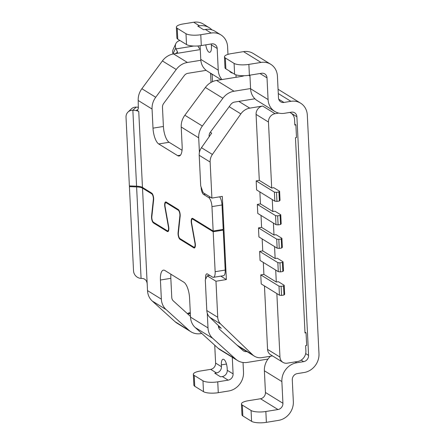 <?xml version="1.0" encoding="UTF-8"?>
<svg xmlns="http://www.w3.org/2000/svg" width="445" height="445" viewBox="0 0 445 445"><rect width="100%" height="100%" fill="white"/><g stroke="black" fill="none" stroke-linecap="round" stroke-linejoin="round"><path stroke-width="0.67" d="M209.823 275.427L207.225 275.85L215.97 281.24L226.377 279.555L220.842 276.139M304.97 332.126L306.054 332.793L305.014 332.96L295.463 137.711L296.503 137.544L295.886 124.889L294.801 124.222M210.14 162.047L199.21 155.305L200.706 185.915L203.159 192.685L211.903 198.081L210.14 162.047A11.303 10.068 -58.3 0 1 212.393 154.448L240.856 113.892A13.189 11.748 -58.3 0 1 249.751 108.135L262.661 106.043A7.537 6.714 -58.3 0 0 256.075 114.398L259.302 180.386L256.181 180.893L256.62 189.932L274.843 201.168L276.957 201.39L276.517 192.351L274.398 192.129L256.181 180.893M306.054 332.793L306.672 345.448L305.632 345.615L305.899 351.038A9.417 8.388 121.7 0 1 297.666 361.485L287.253 363.17A7.537 6.714 -58.3 0 1 282.942 362.352A7.537 6.714 -58.3 0 1 279.961 357.062L267.573 349.42A7.537 6.714 -58.3 0 0 270.554 354.709L282.942 362.352M215.97 281.24L217.733 317.274A11.303 10.068 121.7 0 0 220.687 324.032L252.638 354.81A13.189 11.748 -58.3 0 0 254.412 356.184L238.131 346.143M218.145 348.296L235.639 359.082A16.954 15.102 121.7 0 0 237.613 360.567L220.119 349.781A16.954 15.102 121.7 0 1 218.145 348.296L195.244 327.548A16.954 15.102 121.7 0 1 190.51 317.129L207.999 327.921L207.281 313.247A11.303 10.068 -58.3 0 1 206.803 310.532L217.733 317.274M207.281 313.247A11.303 10.068 121.7 0 0 209.756 317.285L220.687 324.032M272.501 355.911L261.955 357.619A13.189 11.748 -58.3 0 1 254.412 356.184M207.225 275.85L205.301 279.922L206.803 310.532M289.873 112.418L290.852 113.019A9.417 8.388 121.7 0 1 294.579 119.633L294.846 125.056L295.886 124.889M290.852 113.019A9.417 8.388 121.7 0 0 289.712 112.446M211.903 198.081L222.311 196.395L226.377 279.555M219.646 196.829A7.537 2.715 80.8 0 1 222.027 204.984L223.218 229.392L213.155 231.022L192.73 218.423A4.522 1.63 80.8 0 0 192.218 218.3A4.522 1.63 80.8 0 0 191.372 223.223L194.932 243.131A3.766 1.357 80.8 0 1 194.226 247.236A3.766 1.357 80.8 0 1 193.797 247.136L179.986 238.615A3.766 1.357 80.8 0 1 178.378 232.919L180.153 216.303A4.522 1.63 80.8 0 0 178.222 209.473L166.202 202.058A4.522 1.63 80.8 0 0 165.69 201.935A4.522 1.63 80.8 0 0 164.845 206.864L168.405 226.766A3.766 1.357 80.8 0 1 167.698 230.877A3.766 1.357 80.8 0 1 167.27 230.771L153.458 222.25A3.766 1.357 80.8 0 1 151.851 216.559L153.625 199.944A4.522 1.63 80.8 0 0 151.695 193.113L142.467 187.417A9.417 2.614 177.2 0 0 136.571 186.194L129.378 185.904L126.018 117.202A7.537 6.886 46.6 0 1 128.038 112.018A7.537 6.886 46.6 0 1 132.855 110.265A9.417 2.614 177.2 0 1 138.751 111.484L136.565 110.138L137.282 110.277L138.306 108.691L138.211 100.492A16.954 15.102 -58.3 0 1 141.866 88.716L155.711 97.26L176.237 69.481A16.954 15.102 -58.3 0 1 187.406 62.461L200.823 60.286M222.316 229.537L223.257 230.115L225.209 270.07A7.537 2.715 80.8 0 1 223.496 275.711L213.433 277.341A7.537 2.715 80.8 0 1 212.582 277.129L207.481 273.987A5.652 2.036 -99.2 0 0 206.842 273.831A5.652 2.036 -99.2 0 0 205.562 278.058L205.618 279.254M264.464 285.94L267.573 349.42M278.998 286.135L279.438 295.174L261.221 283.938L260.776 274.899L263.902 274.393L276.289 282.035L278.37 281.696L284.205 285.295L283.543 285.968L281.112 286.363L278.998 286.135L260.776 274.899M263.318 262.439L263.902 274.393M277.847 262.633L278.292 271.673L260.069 260.436L259.63 251.397L262.75 250.891L275.144 258.534L277.224 258.195L283.053 261.793L282.391 262.467L279.966 262.862L277.847 262.633L259.63 251.397M262.166 238.937L262.75 250.891M281.902 238.292L282.347 247.331L281.685 248.004L279.26 248.399L277.14 248.171L258.923 236.935L258.478 227.896L261.604 227.389L273.992 235.032L276.072 234.693L281.902 238.292L281.246 238.965L278.815 239.354L276.701 239.132L258.478 227.896M261.02 215.436L261.604 227.389M275.55 215.63L275.989 224.669L257.772 213.433L257.332 204.394L260.453 203.888L272.841 211.531L274.927 211.191L280.756 214.785L280.094 215.463L277.663 215.853L275.55 215.63L257.332 204.394M259.869 191.929L260.453 203.888M278.726 113.091L275.049 113.686L262.661 106.043M254.907 98.784L238.82 101.388L249.751 108.135M259.302 180.386L271.695 188.024L273.775 187.69L279.605 191.283L278.943 191.962L276.517 192.351M275.049 113.686A7.537 6.714 -58.3 0 0 268.463 122.041L271.695 188.024M276.857 293.583L279.961 357.062M272.257 199.571L272.841 211.531M273.408 223.073L273.992 235.032M274.554 246.58L275.144 258.534M275.705 270.082L276.289 282.035M211.692 133.127L201.463 147.707L212.393 154.448M205.351 29.442L203.615 29.726L197.786 26.127L199.521 25.849L193.692 22.25L183.279 23.935A11.303 3.137 -2.8 0 0 176.365 27.184A11.303 3.137 -2.8 0 0 177.244 28.319L185.988 33.714A11.303 3.137 -2.8 0 0 200.773 34.727L211.18 33.041L205.351 29.442A16.954 15.102 -58.3 0 1 215.052 31.284L220.881 34.877A16.954 15.102 -58.3 0 1 227.595 46.781L227.962 54.379M211.23 43.966A5.652 5.034 -58.3 0 1 211.353 44.873L211.442 46.681A7.537 2.715 80.8 0 1 209.729 52.321A7.537 2.715 80.8 0 1 205.779 44.845M218.445 326.63L221.248 328.36L209.756 317.285M278.292 271.673L280.406 271.901L282.836 271.506L283.493 270.833L283.053 261.793M275.989 224.669L278.108 224.892L280.539 224.503L281.195 223.824L280.756 214.785M281.685 248.004L281.246 238.965M199.21 155.305A11.303 10.068 -58.3 0 1 199.416 152.479A11.303 10.068 -58.3 0 1 201.463 147.707M278.943 191.962L279.388 201.001L280.044 200.322L279.605 191.283M279.388 201.001L276.957 201.39M274.843 201.168L274.398 192.129M280.539 224.503L280.094 215.463M278.108 224.892L277.663 215.853M279.26 248.399L278.815 239.354M277.14 248.171L276.701 239.132M282.836 271.506L282.391 262.467M280.406 271.901L279.966 262.862M279.438 295.174L281.557 295.402L283.988 295.007L284.644 294.334L284.205 285.295M283.988 295.007L283.543 285.968M281.557 295.402L281.112 286.363M201.107 187.028L201.329 187.634M221.126 79.7L207.47 71.272A16.954 15.102 121.7 0 1 200.756 59.374L218.245 70.16L217.182 48.466A5.652 5.034 -58.3 0 0 214.946 44.5A5.652 5.034 -58.3 0 0 211.714 43.888L201.301 45.574A11.303 3.137 177.2 0 1 186.522 44.561L185.988 33.714M176.365 27.184L176.893 38.031A11.303 3.137 177.2 0 0 177.772 39.166L186.522 44.561M206.157 70.355L187.935 73.308A5.652 5.034 -58.3 0 0 184.213 75.65L163.688 103.424A5.652 5.034 -58.3 0 0 162.47 107.351L163.404 126.475A13.189 4.745 -99.2 0 0 169.128 142.278L182.055 150.254M238.82 101.388L234.576 102.077A5.652 5.034 -58.3 0 0 230.855 104.419L210.329 132.193A5.652 5.034 -58.3 0 0 209.111 136.12L209.144 136.76M261.015 62.428L243.526 51.637L231.378 53.606A11.303 3.137 177.2 0 0 224.464 56.854A11.303 3.137 177.2 0 0 225.342 57.989L234.087 63.385A11.303 3.137 177.2 0 0 248.872 64.392L261.015 62.428A16.954 15.102 -58.3 0 1 270.716 64.269A16.954 15.102 -58.3 0 1 277.424 76.167L278.487 97.861A5.652 5.034 121.7 0 0 280.728 101.833A5.652 5.034 121.7 0 0 283.96 102.445L290.902 101.321A16.954 15.102 -58.3 0 1 300.598 103.162A16.954 15.102 -58.3 0 1 307.311 115.06L318.982 353.697A16.954 15.102 121.7 0 1 304.163 372.498L297.221 373.622A5.652 5.034 -58.3 0 0 292.282 379.885L293.344 401.585A16.954 15.102 121.7 0 1 278.52 420.38L266.377 422.349A11.303 3.137 177.2 0 1 251.592 421.337L242.848 415.942A11.303 3.137 177.2 0 1 241.969 414.807L241.44 403.96A11.303 3.137 177.2 0 1 248.355 400.711L260.503 398.748A5.652 5.034 121.7 0 0 265.442 392.479L264.38 370.785A16.954 15.102 -58.3 0 1 270.56 356.223M248.872 64.392L249.4 75.244L261.549 73.275A5.652 5.034 -58.3 0 1 264.781 73.887A5.652 5.034 -58.3 0 1 267.017 77.853L268.079 99.552A16.954 15.102 121.7 0 0 274.793 111.45A16.954 15.102 121.7 0 0 284.488 113.291L291.43 112.168A5.652 5.034 -58.3 0 1 294.662 112.78A5.652 5.034 -58.3 0 1 296.898 116.746L308.574 355.383L305.682 353.597M260.503 398.748L277.992 409.534A5.652 5.034 121.7 0 0 282.931 403.27L281.869 381.576A16.954 15.102 -58.3 0 1 296.693 362.775L303.635 361.651A5.652 5.034 121.7 0 0 308.574 355.383M277.992 409.534L265.849 411.503A11.303 3.137 177.2 0 1 251.063 410.49L242.319 405.095A11.303 3.137 177.2 0 1 241.44 403.96M267.996 359.059L247.309 362.408A16.954 15.102 121.7 0 1 237.613 360.567M201.769 333.461L200.667 333.639A16.954 15.102 121.7 0 1 190.972 331.798A16.954 15.102 121.7 0 1 188.997 330.312L166.096 309.564A16.954 15.102 121.7 0 1 161.357 299.151L160.422 280.022A13.189 4.745 80.8 0 1 163.415 270.148A13.189 4.745 80.8 0 1 164.906 270.516L183.852 282.202A13.189 4.745 80.8 0 1 189.576 298.005L190.51 317.129M199.416 152.479L198.698 137.805L181.21 127.02L182.144 146.144A13.189 4.745 80.8 0 1 179.151 156.017A13.189 4.745 80.8 0 1 177.661 155.65L158.715 143.963A13.189 4.745 80.8 0 1 152.997 128.16L163.404 126.475M200.239 48.889L198.937 47.915A9.417 3.393 80.8 0 1 197.964 45.952M177.344 52.894L177.271 51.42L177.588 52.265L175.297 53.639L173.561 53.917L187.406 62.461M177.271 51.42A9.417 3.393 80.8 0 1 176.075 48.894L175.731 47.938L173.038 53.767A7.537 6.202 -155.2 0 1 173.138 49.478L175.831 43.655A7.537 6.202 24.8 0 0 175.731 47.938M179.98 40.523A7.537 6.202 24.8 0 0 175.831 43.655M176.237 69.481L162.392 60.943L141.866 88.716M162.392 60.943A16.954 15.102 -58.3 0 1 173.561 53.917M128.038 112.018L131.37 108.869A7.537 6.886 46.6 0 1 136.192 107.117A20.726 5.752 177.2 0 1 138.49 107.251M213.155 231.022L211.959 206.614L222.027 204.984M201.14 187.668A5.652 2.036 80.8 0 0 203.593 194.437L208.694 197.586A7.537 2.715 80.8 0 1 211.959 206.614M155.711 97.26A16.954 15.102 -58.3 0 0 152.062 109.036L152.997 128.16M136.565 110.138L137.761 109.943M199.521 25.849A16.954 15.102 -58.3 0 1 209.217 27.685A16.954 15.102 -58.3 0 1 211.903 29.86M193.692 22.25A16.954 15.102 -58.3 0 1 203.387 24.091L209.217 27.685M216.554 80.439L234.048 91.231A16.954 15.102 -58.3 0 0 222.878 98.25L205.39 87.465A16.954 15.102 -58.3 0 1 216.554 80.439L241.685 76.373A5.652 1.569 -2.8 0 0 244.127 75.717M234.048 91.231L250.58 88.555M229.47 71.055A5.652 5.034 121.7 0 0 230.894 72.44A5.652 5.034 121.7 0 0 232.768 73.091M200.756 59.374L200.089 45.746M211.18 33.041A16.954 15.102 -58.3 0 1 220.881 34.877M218.245 70.16A16.954 15.102 121.7 0 0 221.972 79.566M222.878 98.25L202.353 126.03A16.954 15.102 -58.3 0 0 198.698 137.805M181.21 127.02A16.954 15.102 -58.3 0 1 184.864 115.244L202.353 126.03M205.39 87.465L184.864 115.244M187.473 313.731A20.726 7.459 -99.2 0 1 189.158 312.835A20.726 7.459 -99.2 0 1 190.054 312.841C190.721 313.124 190.048 313.502 188.029 313.97L187.779 314.009M190.972 331.798L177.127 323.254A16.954 15.102 121.7 0 1 175.146 321.768L152.251 301.026A16.954 15.102 121.7 0 1 147.512 290.607L147.239 285.039C147.217 281.412 145.821 279.249 143.051 278.548A9.417 2.614 177.2 0 0 141.076 278.398A7.537 6.886 -133.4 0 1 133.533 270.872L129.412 186.627L130.146 185.932M190.082 313.319L190.304 312.935M218.378 325.595L218.412 326.235A5.652 5.034 121.7 0 0 219.986 329.706L242.887 350.454A5.652 5.034 121.7 0 0 243.548 350.949A5.652 5.034 121.7 0 0 246.78 351.561L246.886 351.544M190.477 316.451L173.35 300.937A5.652 5.034 121.7 0 1 171.77 297.466L170.83 278.336A13.189 4.745 -99.2 0 1 170.924 274.226M194.22 375.424L202.965 380.82A11.303 3.137 -2.8 0 0 217.75 381.832L218.278 392.679A11.303 3.137 177.2 0 1 203.493 391.667L194.749 386.271A11.303 3.137 177.2 0 1 193.87 385.136L193.341 374.29A11.303 3.137 -2.8 0 0 194.22 375.424L194.749 386.271M193.341 374.29A11.303 3.137 -2.8 0 1 200.256 371.041L210.669 369.356L216.498 372.955L214.763 373.233L220.592 376.832L222.328 376.548L228.157 380.147L217.75 381.832M243.031 362.48L243.51 372.192A16.954 15.102 121.7 0 1 228.691 390.994L218.278 392.679M216.498 372.955A5.652 5.034 121.7 0 0 221.438 366.686L221.349 364.878A7.537 2.715 80.8 0 1 223.062 359.237A7.537 2.715 80.8 0 1 227.178 368.477L227.267 370.284L233.097 373.878L232.284 357.285M210.669 369.356A5.652 5.034 121.7 0 0 215.608 363.092L214.735 345.203M222.328 376.548A5.652 5.034 121.7 0 0 227.267 370.284M207.999 327.921A16.954 15.102 121.7 0 0 212.738 338.339L235.639 359.082M129.412 186.627L136.604 186.917A9.417 2.614 177.2 0 1 142.5 188.14L151.734 193.836A3.766 1.357 80.8 0 1 153.341 199.527L151.567 216.142A4.522 1.63 80.8 0 0 153.492 222.973L167.309 231.495L168.26 231.339M213.433 277.341A7.537 2.715 80.8 0 0 215.146 271.7L213.188 231.745L192.763 219.146L193.664 219.001M167.309 231.495A4.522 1.63 80.8 0 0 167.815 231.617A4.522 1.63 80.8 0 0 168.666 226.689L165.106 206.786A3.766 1.357 80.8 0 1 165.813 202.681A3.766 1.357 80.8 0 1 166.241 202.781L178.261 210.196A3.766 1.357 80.8 0 1 179.869 215.892L178.089 232.507A4.522 1.63 80.8 0 0 180.019 239.338L193.831 247.859A4.522 1.63 80.8 0 0 194.343 247.982A4.522 1.63 80.8 0 0 195.194 243.053L191.634 223.145A3.766 1.357 80.8 0 1 192.34 219.04A3.766 1.357 80.8 0 1 192.763 219.146M213.188 231.745L223.257 230.115M228.157 380.147A5.652 5.034 121.7 0 0 233.097 373.878M211.636 73.848L211.025 74.048A20.726 5.752 177.2 0 1 210.591 73.203M243.526 51.637A16.954 15.102 -58.3 0 1 253.222 53.478L270.716 64.269M249.923 75.155L250.585 88.761A16.954 15.102 121.7 0 0 257.299 100.665L274.793 111.45M225.342 57.989L225.871 68.836L234.615 74.232A11.303 3.137 177.2 0 0 249.4 75.244M225.871 68.836A11.303 3.137 177.2 0 1 224.992 67.701L224.464 56.854M237.157 345.259L252.638 354.81M268.463 122.041L256.075 114.398M229.181 106.689L240.856 113.892M210.29 132.243L211.703 133.116M236.078 77.28L235.956 74.821M201.301 45.574L200.773 34.727M177.772 39.166L177.244 28.319M217.182 48.466L211.353 44.873M206.235 277.953L205.562 278.058M290.902 101.321L278.275 93.533M249.968 76.073L248.777 75.338M289.884 112.418L296.898 116.746M278.726 99.218L283.96 102.445M265.849 411.503L266.377 422.349M212.493 81.674L212.126 74.148M158.715 143.963L169.128 142.278M193.753 46.03L176.075 48.894M200.278 49.59L175.297 53.639M138.751 111.484L142.467 187.417M152.062 109.036L138.211 100.492M136.192 107.117L132.855 110.265L136.571 186.194M177.661 155.65L180.453 155.199M208.694 197.586L210.596 197.28M203.593 194.437L205.495 194.131M238.42 346.405L246.78 351.561M160.422 280.022L170.83 278.336M221.349 364.878L226.466 364.049M215.608 363.092L221.438 366.686M195.244 327.548L212.738 338.339M136.604 186.917L141.076 278.398M151.734 193.836L152.307 193.742M153.659 199.477L153.341 199.527M151.901 216.086L151.567 216.142M142.5 188.14L147.239 285.039M147.512 290.607L161.357 299.151M152.251 301.026L166.096 309.564M175.146 321.768L188.997 330.312M215.146 271.7L225.209 270.07M180.019 239.338L180.92 239.193M193.831 247.859L194.788 247.704M178.428 232.451L178.089 232.507M180.186 215.836L179.869 215.892M178.261 210.196L178.834 210.107M166.241 202.781L167.136 202.636M153.492 222.973L154.393 222.828M202.965 380.82L203.493 391.667M188.029 313.97L190.338 313.591M211.025 74.048L211.564 73.965M281.869 381.576L264.38 370.785M265.442 392.479L282.931 403.27M296.693 362.775L295.235 361.874M242.319 405.095L242.848 415.942M251.063 410.49L251.592 421.337M267.017 77.853L259.997 73.525M234.087 63.385L234.615 74.232M250.585 88.761L268.079 99.552M301.159 360.127L303.635 361.651M300.598 103.162L278.069 89.261M167.698 230.877L168.583 230.733M194.226 247.236L195.11 247.092M192.34 219.04L193.441 218.862M165.813 202.681L166.919 202.497M211.019 82.425L210.568 73.186M189.158 312.835L190.288 312.651"/></g></svg>
